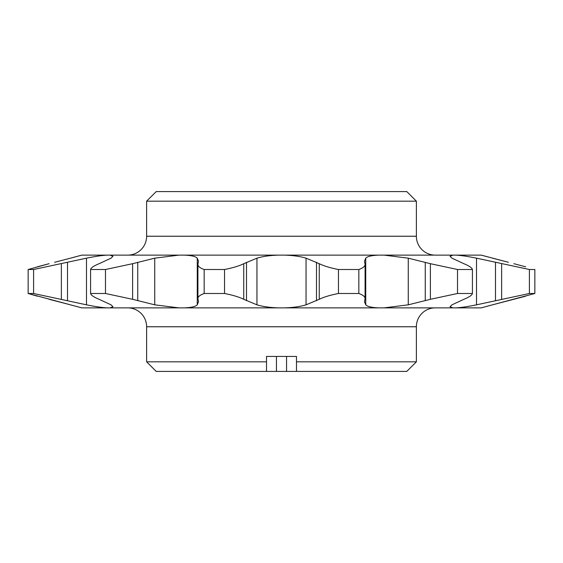 <?xml version="1.0" encoding="UTF-8"?>
<svg xmlns="http://www.w3.org/2000/svg" width="563" height="563" viewBox="0 0 563 563"><rect width="100%" height="100%" fill="white"/><g stroke="black" fill="none" stroke-linecap="round" stroke-linejoin="round"><path stroke-width="0.84" d="M266.517 371.418L156.218 371.418L146.626 361.826L266.517 361.826L266.517 371.418L286.553 371.418L286.553 356.428M156.218 191.582L406.782 191.582L416.374 201.174L146.626 201.174L156.218 191.582M435.248 255.123A18.882 18.882 0 0 1 416.374 236.242L416.374 201.174M127.752 255.123A18.882 18.882 0 0 0 146.626 236.242L146.626 201.174M416.374 361.826L406.782 371.418L296.483 371.418L296.483 361.826L416.374 361.826L416.374 326.758A18.882 18.882 0 0 1 435.248 307.877M146.626 361.826L146.626 326.758A18.882 18.882 0 0 0 127.752 307.877M266.517 361.826L266.517 356.428L296.483 356.428L296.483 361.826M486.383 306.455L492.505 304.829L481.21 307.877L81.79 307.877L28.15 293.492L33.604 293.492L86.491 304.829C94.929 306.561 101.755 307.574 106.984 307.877M456.016 307.877C461.217 307.581 468.043 306.561 476.509 304.829L529.396 293.492L529.396 269.508L476.509 258.171C468.071 256.439 461.245 255.426 456.016 255.123L481.21 255.123L508.396 262.288L492.505 258.171M384.057 255.123L452.891 255.123L450.027 256.264L451.962 258.171L463.877 263.695C469.204 265.905 472.054 267.847 472.42 269.508L457.515 269.508L430.392 263.695L408.259 258.171L384.057 255.123L378.653 255.123C371.636 255.419 367.336 256.439 365.746 258.171L364.5 261.211L365.084 264.385L365.084 298.622L364.5 301.789L365.746 304.829C367.315 306.561 371.622 307.574 378.653 307.877M384.057 307.877L408.259 304.829L430.392 299.305L457.515 293.492L472.42 293.492C472.09 295.132 469.239 297.074 463.877 299.305L451.962 304.829L450.027 306.736L452.891 307.877M184.347 307.877C191.364 307.581 195.664 306.561 197.254 304.829L198.5 301.789L197.916 298.615L197.916 264.385L198.5 261.211L197.254 258.171C195.685 256.439 191.378 255.426 184.347 255.123L178.943 255.123L154.741 258.171L132.608 263.695L105.485 269.508L90.58 269.508C90.91 267.868 93.761 265.926 99.123 263.695L111.038 258.171L112.973 256.264L110.109 255.123L106.984 255.123C101.783 255.419 94.957 256.439 86.491 258.171L33.604 269.508L28.15 269.508L49.115 263.695L37.369 266.806M286.553 371.418L296.483 371.418M76.617 256.545L70.495 258.171L81.79 255.123L106.984 255.123M110.109 255.123L178.943 255.123M184.347 255.123L278.382 255.123C269.705 255.419 262.562 256.439 256.953 258.171L243.744 263.695C239.352 265.905 232.948 267.847 224.531 269.508L204.165 269.508C200.027 268.044 197.944 266.334 197.916 264.385M284.618 307.877C293.295 307.581 300.438 306.561 306.047 304.829L319.256 299.305C323.648 297.095 330.052 295.153 338.469 293.492L338.469 269.508C330.122 267.868 323.718 265.926 319.256 263.695L306.047 258.171C300.466 256.439 293.323 255.426 284.618 255.123L278.382 255.123M284.618 255.123L378.653 255.123M456.016 255.123L452.891 255.123M529.396 293.492L534.85 293.492L492.505 304.829L525.603 296.201M481.245 307.862L484.785 306.891M486.108 256.468L485.271 256.242M338.469 293.492L358.835 293.492C363.466 295.132 365.521 297.074 364.993 299.305M197.916 298.615C197.923 296.687 200.006 294.977 204.165 293.492L224.531 293.492C232.878 295.132 239.282 297.074 243.744 299.305L256.953 304.829C262.534 306.561 269.677 307.574 278.382 307.877M110.109 307.877L112.973 306.736L111.038 304.829L99.123 299.305C93.796 297.095 90.946 295.153 90.58 293.492L105.485 293.492L132.608 299.305L154.741 304.829L178.943 307.877M76.892 306.532L77.729 306.758M81.79 255.123L78.215 256.109M49.115 299.305L70.495 304.829M28.171 293.499L37.334 296.187M101.361 307.363L97.948 306.891M513.885 263.695L525.666 266.813M54.604 262.288L70.495 258.171L54.604 262.288M338.469 269.508L358.835 269.508C363.487 267.847 365.542 265.905 364.993 263.695M529.396 269.508L534.85 269.508L534.85 293.492M472.42 293.492L472.42 269.508M457.515 293.492L457.515 269.508M358.835 293.492L358.835 269.508M224.531 293.492L224.531 269.508M204.165 293.492L204.165 269.508M105.485 293.492L105.485 269.508M90.58 293.492L90.58 269.508M33.604 293.492L33.604 269.508M28.15 293.492L28.15 269.508M276.447 356.428L276.447 371.418M146.626 236.242L416.374 236.242M416.374 326.758L146.626 326.758M476.509 304.829L476.509 258.171M365.746 304.829L365.746 258.171M408.259 304.829L408.259 258.171M256.953 304.829L256.953 258.171M306.047 304.829L306.047 258.171M154.741 304.829L154.741 258.171M197.254 304.829L197.254 258.171M86.491 304.829L86.491 258.171M501.633 299.305L501.633 263.695M495.496 300.712L495.496 262.288M430.392 299.305L430.392 263.695M425.262 300.712L425.262 262.288M319.256 299.305L319.256 263.695M316.497 300.712L316.497 262.288M246.503 300.712L246.503 262.288M243.744 299.305L243.744 263.695M137.738 300.712L137.738 262.288M132.608 299.305L132.608 263.695M67.504 300.712L67.504 262.288M61.367 299.305L61.367 263.695"/></g></svg>
